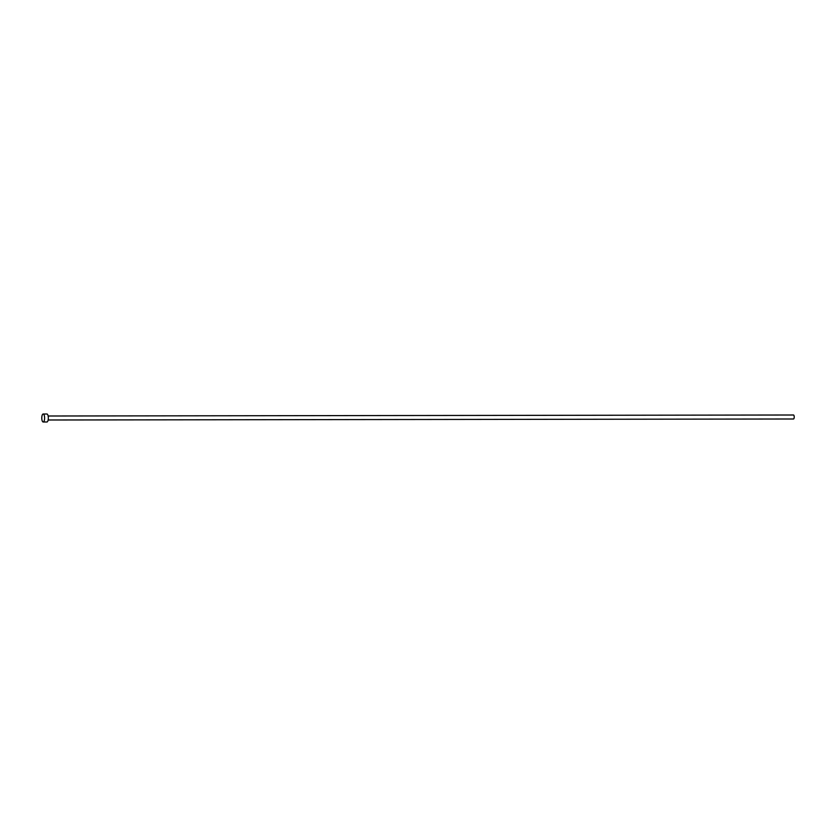 <?xml version="1.0" encoding="UTF-8"?>
<svg xmlns="http://www.w3.org/2000/svg" width="836" height="836" viewBox="0 0 836 836"><rect width="100%" height="100%" fill="white"/><g stroke="black" fill="none" stroke-linecap="round" stroke-linejoin="round"><path stroke-width="1.25" d="M48.143 416.004L793.5 415.001A1.996 0.7 89.9 0 1 794.2 417.321A1.996 0.7 89.9 0 1 793.51 418.993L48.154 419.996M43.19 414.008L46.92 414.008A3.992 1.411 89.9 0 1 48.321 418.637A3.992 1.411 89.9 0 1 46.931 421.992L43.2 421.992A3.992 1.411 89.9 0 1 41.8 417.363A3.992 1.411 89.9 0 1 43.19 414.008A3.992 1.411 89.9 0 1 44.59 418.637A3.992 1.411 89.9 0 1 43.2 421.992"/></g></svg>
